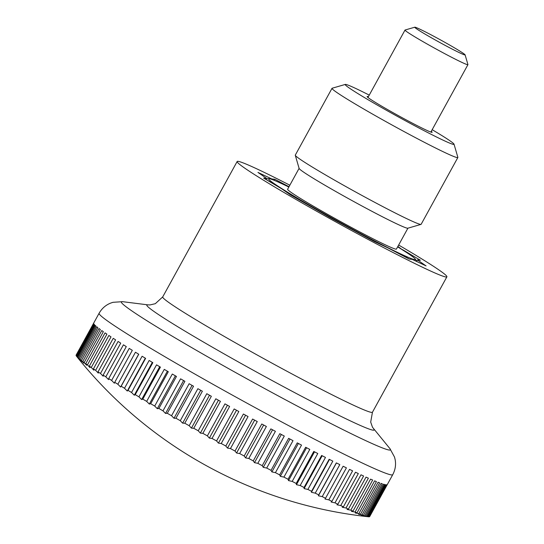 <?xml version="1.0" encoding="UTF-8"?>
<svg xmlns="http://www.w3.org/2000/svg" width="544" height="544" viewBox="0 0 544 544"><rect width="100%" height="100%" fill="white"/><g stroke="black" fill="none" stroke-linecap="round" stroke-linejoin="round"><path stroke-width="0.82" d="M398.65 245.038A119.673 5.399 -151.2 0 1 405.967 249.349A119.673 5.399 -151.2 0 1 446.889 276.821A119.673 5.399 -151.2 0 1 387.192 249.492A119.673 5.399 -151.2 0 1 278.066 188.986A119.673 5.399 -151.2 0 1 237.15 161.514A119.673 5.399 -151.2 0 1 289.836 185.212M131.546 392.469L149.144 360.461A167.538 7.555 28.8 0 0 150.98 361.556A167.538 7.555 28.8 0 0 152.837 362.658L135.245 394.658A416.758 64.104 118.4 0 1 134.28 395.209A416.758 411.366 -45.1 0 1 131.546 392.469A167.538 7.555 -151.2 0 1 128.017 390.361A416.758 38.148 118.6 0 1 127.262 391.027A416.758 414.582 -35.1 0 1 124.508 388.26A167.538 7.555 -151.2 0 1 121.169 386.247A416.758 12.043 118.7 0 1 120.618 387.022A416.758 416.16 -3.9 0 1 117.858 384.234A167.538 7.555 -151.2 0 1 114.716 382.323A416.758 14.11 118.9 0 0 114.376 383.207A416.758 416.092 65.7 0 1 111.622 380.419A167.538 7.555 -151.2 0 1 108.698 378.61A416.758 40.208 119.1 0 0 108.562 379.61A416.758 414.385 93.9 0 1 105.822 376.815A167.538 7.555 -151.2 0 1 103.129 375.122A416.758 66.15 119.2 0 0 103.197 376.237A416.758 411.04 103.1 0 1 100.49 373.449A167.538 7.555 -151.2 0 1 98.029 371.878A416.758 91.827 119.4 0 0 98.301 373.109A416.758 406.076 107.5 0 1 95.635 370.328A167.538 7.555 -151.2 0 1 93.425 368.88A416.758 117.15 119.6 0 0 93.894 370.226A416.758 399.507 110.1 0 1 91.29 367.465A167.538 7.555 -151.2 0 1 89.325 366.153A416.758 142.004 119.7 0 0 89.991 367.608A416.758 391.367 111.7 0 1 87.462 364.874A167.538 7.555 -151.2 0 1 85.762 363.698A416.758 166.294 119.9 0 0 86.618 365.262A416.758 381.677 112.9 0 1 84.164 362.562A167.538 7.555 -151.2 0 1 82.736 361.522A416.758 189.931 120.1 0 0 83.776 363.195A416.758 370.484 113.8 0 1 81.416 360.536A167.538 7.555 -151.2 0 1 80.26 359.645A416.758 212.82 120.3 0 0 81.478 361.42A416.758 357.823 114.5 0 1 79.227 358.816A167.538 7.555 -151.2 0 1 78.35 358.068A416.758 234.872 120.6 0 0 79.744 359.944A416.758 343.754 115 0 1 77.602 357.388A167.538 7.555 -151.2 0 1 77.01 356.803A416.758 255.993 120.8 0 0 78.567 358.775A416.758 328.331 115.5 0 1 76.616 356.354A416.758 328.331 115.5 0 1 76.554 356.279A167.538 7.555 -151.2 0 1 76.248 355.844L93.847 323.836A167.538 7.555 28.8 0 1 93.677 323.476L76.085 355.477A167.538 7.555 -151.2 0 1 76.065 355.198L93.656 323.197A167.538 7.555 28.8 0 1 93.697 323.102L99.11 313.249C101.83 308.502 105.631 305.136 110.52 303.151L112.989 302.314L122.59 301.675A153.524 6.922 -151.2 0 0 173.842 337.13A153.524 6.922 -151.2 0 0 362.556 439.158A153.524 6.922 -151.2 0 0 389.932 448.65L394.536 457.103L395.155 459.632C396.1 464.821 395.291 469.832 392.741 474.674A167.538 7.555 -151.2 0 1 362.338 463.046A167.538 7.555 -151.2 0 1 156.393 351.71A167.538 7.555 -151.2 0 1 99.11 313.249M138.944 396.848L156.543 364.847A167.538 7.555 28.8 0 0 160.412 367.118L142.814 399.119A416.758 89.808 118.2 0 1 141.644 399.561A416.758 406.531 -49.7 0 1 138.944 396.848A167.538 7.555 -151.2 0 1 135.245 394.658M146.676 401.384L164.274 369.376A167.538 7.555 28.8 0 0 168.3 371.722L150.702 403.73A416.758 115.158 118.1 0 1 149.335 404.063A416.758 400.085 -52.3 0 1 146.676 401.384A167.538 7.555 -151.2 0 1 142.814 399.119M154.714 406.055L172.305 374.048A167.538 7.555 28.8 0 0 176.467 376.455L158.875 408.462A416.758 140.053 117.9 0 1 157.304 408.687A416.758 392.068 -54 0 1 154.714 406.055A167.538 7.555 -151.2 0 1 150.702 403.73M163.01 410.842L180.608 378.835A167.538 7.555 28.8 0 0 184.892 381.296L167.3 413.297A416.758 164.397 117.7 0 1 165.539 413.426A416.758 382.5 -55.2 0 1 163.01 410.842A167.538 7.555 -151.2 0 1 158.875 408.462M171.55 415.732L189.142 383.724A167.538 7.555 28.8 0 0 193.542 386.226L175.943 418.227A416.758 188.088 117.5 0 1 173.992 418.254A416.758 371.423 -56.1 0 1 171.55 415.732A167.538 7.555 -151.2 0 1 167.3 413.297M180.288 420.696L197.887 388.688A167.538 7.555 28.8 0 0 202.368 391.224L184.776 423.225A416.758 211.038 117.3 0 1 182.634 423.157A416.758 358.877 -56.8 0 1 180.288 420.696A167.538 7.555 -151.2 0 1 175.943 418.227M189.196 425.721L206.795 393.713A167.538 7.555 28.8 0 0 211.351 396.27L193.752 428.278A416.758 233.158 117.1 0 1 191.44 428.114A416.758 344.923 -57.4 0 1 189.196 425.721A167.538 7.555 -151.2 0 1 184.776 423.225M198.24 430.787L215.839 398.779A167.538 7.555 28.8 0 0 220.442 401.35L202.851 433.35A416.758 254.354 116.8 0 1 200.362 433.106A416.758 329.603 -57.9 0 1 198.24 430.787A167.538 7.555 -151.2 0 1 193.752 428.278M207.38 435.873L224.978 403.866A167.538 7.555 28.8 0 0 229.616 406.436L212.024 438.444A416.758 274.55 116.5 0 1 209.372 438.11A416.758 312.977 -58.3 0 1 207.38 435.873A167.538 7.555 -151.2 0 1 202.851 433.35M216.58 440.953L234.178 408.952A167.538 7.555 28.8 0 0 238.836 411.516L221.238 443.516A416.758 293.658 116.2 0 1 218.436 443.108A416.758 295.12 -58.6 0 1 216.58 440.953A167.538 7.555 -151.2 0 1 212.024 438.444M225.808 446.019L243.399 414.018A167.538 7.555 28.8 0 0 248.057 416.561L230.466 448.562A416.758 311.61 115.9 0 1 227.514 448.086A416.758 276.1 -58.9 0 1 225.808 446.019A167.538 7.555 -151.2 0 1 221.238 443.516M235.022 451.044L252.613 419.036A167.538 7.555 28.8 0 0 257.258 421.559L239.659 453.56A416.758 328.331 115.5 0 1 236.572 453.016A416.758 255.993 -59.2 0 1 235.022 451.044A167.538 7.555 -151.2 0 1 230.466 448.562M244.188 456.008L261.78 424A167.538 7.555 28.8 0 0 266.383 426.482L248.785 458.49A416.758 343.754 115 0 1 245.575 457.885A416.758 234.872 -59.4 0 1 244.188 456.008A167.538 7.555 -151.2 0 1 239.659 453.56M253.266 460.89L270.864 428.89A167.538 7.555 28.8 0 0 275.407 431.317L257.815 463.325A416.758 357.823 114.5 0 1 254.49 462.665A416.758 212.82 -59.7 0 1 253.266 460.89A167.538 7.555 -151.2 0 1 248.785 458.49M262.228 465.678L279.827 433.677A167.538 7.555 28.8 0 0 284.294 436.05L266.703 468.051A416.758 370.484 113.8 0 1 263.269 467.35A416.758 189.931 -59.9 0 1 262.228 465.678A167.538 7.555 -151.2 0 1 257.815 463.325M271.041 470.349L288.633 438.342A167.538 7.555 28.8 0 0 293.012 440.647L275.42 472.654A416.758 381.677 112.9 0 1 271.891 471.906A416.758 166.294 -60.1 0 1 271.041 470.349A167.538 7.555 -151.2 0 1 266.703 468.051M279.657 474.878L297.248 442.87A167.538 7.555 28.8 0 0 301.519 445.108L283.927 477.108A416.758 391.367 111.7 0 1 280.323 476.333A416.758 142.004 -60.3 0 1 279.657 474.878A167.538 7.555 -151.2 0 1 275.42 472.654M288.048 479.257L305.646 447.25A167.538 7.555 28.8 0 0 309.788 449.398L292.196 481.406A416.758 399.507 110.1 0 1 288.517 480.597A416.758 117.15 -60.4 0 1 288.048 479.257A167.538 7.555 -151.2 0 1 283.927 477.108M296.188 483.46L313.779 451.459A167.538 7.555 28.8 0 0 317.784 453.512L300.186 485.513A416.758 406.076 107.5 0 1 296.453 484.69A416.758 91.827 -60.6 0 1 296.188 483.46A167.538 7.555 -151.2 0 1 292.196 481.406M304.035 487.478L321.626 455.471A167.538 7.555 28.8 0 0 325.475 457.429L307.877 489.43A416.758 411.04 103.1 0 1 304.103 488.594A416.758 66.15 -60.8 0 1 304.035 487.478A167.538 7.555 -151.2 0 1 300.186 485.513M311.562 491.293L329.154 459.286A167.538 7.555 28.8 0 0 332.826 461.135L315.234 493.136A416.758 414.385 93.9 0 1 311.42 492.293A416.758 40.208 -60.9 0 1 311.562 491.293A167.538 7.555 -151.2 0 1 307.877 489.43M318.736 494.89L336.335 462.883A167.538 7.555 28.8 0 0 339.816 464.61L322.225 496.618A416.758 416.092 65.7 0 1 318.396 495.774A416.758 14.11 -61.1 0 1 318.736 494.89A167.538 7.555 -151.2 0 1 315.234 493.136M325.536 498.25L343.128 466.242A167.538 7.555 28.8 0 0 346.412 467.854L328.821 499.854A416.758 416.16 -3.9 0 1 324.986 499.025A416.758 12.043 -61.3 0 0 325.536 498.25A167.538 7.555 -151.2 0 1 322.225 496.618M331.928 501.364L349.527 469.363A167.538 7.555 28.8 0 0 352.594 470.839L335.002 502.84A416.758 414.582 -35.1 0 1 331.174 502.03A416.758 38.148 -61.4 0 0 331.928 501.364A167.538 7.555 -151.2 0 1 328.821 499.854M337.892 504.22L355.49 472.219A167.538 7.555 28.8 0 0 358.333 473.559L340.734 505.566A416.758 411.366 -45.1 0 1 336.933 504.771A416.758 64.104 -61.6 0 0 337.892 504.22A167.538 7.555 -151.2 0 1 335.002 502.84M343.407 506.811L360.998 474.803A167.538 7.555 28.8 0 0 363.603 476.007L346.011 508.008A416.758 406.531 -49.7 0 1 342.237 507.246A416.758 89.808 -61.8 0 0 343.407 506.811A167.538 7.555 -151.2 0 1 340.734 505.566M348.439 509.116L366.037 477.108A167.538 7.555 28.8 0 0 368.39 478.169L350.798 510.17A416.758 400.085 -52.3 0 1 347.072 509.449A416.758 115.158 -61.9 0 0 348.439 509.116A167.538 7.555 -151.2 0 1 346.011 508.008M352.981 511.136L370.573 479.128A167.538 7.555 28.8 0 0 372.674 480.032L355.076 512.04A416.758 392.068 -54 0 1 351.41 511.36A416.758 140.053 -62.1 0 0 352.981 511.136A167.538 7.555 -151.2 0 1 350.798 510.17M357.007 512.856L374.598 480.848A167.538 7.555 28.8 0 0 376.434 481.603L358.836 513.604A416.758 382.5 -55.2 0 1 355.239 512.978A416.758 164.397 -62.3 0 0 357.007 512.856A167.538 7.555 -151.2 0 1 355.076 512.04M360.502 514.27L378.094 482.263A167.538 7.555 28.8 0 0 379.658 482.861L362.059 514.869A416.758 371.423 -56.1 0 1 358.55 514.291A416.758 188.088 -62.5 0 0 360.502 514.27A167.538 7.555 -151.2 0 1 358.836 513.604M363.453 515.379L381.052 483.371A167.538 7.555 28.8 0 0 382.33 483.813L364.738 515.814A416.758 358.877 -56.8 0 1 361.318 515.304A416.758 211.038 -62.7 0 0 363.453 515.379A167.538 7.555 -151.2 0 1 362.059 514.869M365.854 516.168L383.452 484.167A167.538 7.555 28.8 0 0 384.445 484.446L366.853 516.446A416.758 344.923 -57.4 0 1 363.542 516.004A416.758 233.158 -62.9 0 0 365.854 516.168A167.538 7.555 -151.2 0 1 364.738 515.814M367.69 516.644L385.281 484.636A167.538 7.555 28.8 0 0 385.995 484.758L368.397 516.759A416.758 329.603 -57.9 0 1 365.201 516.392A416.758 254.354 -63.2 0 0 367.69 516.644A167.538 7.555 -151.2 0 1 366.853 516.446M392.741 474.674L387.328 484.527A167.538 7.555 28.8 0 1 387.233 484.629L369.641 516.637A167.538 7.555 -151.2 0 1 369.369 516.759L386.968 484.752A167.538 7.555 28.8 0 1 386.546 484.792L368.954 516.8A167.538 7.555 -151.2 0 1 368.492 516.773A167.538 7.555 -151.2 0 1 368.397 516.759M387.267 484.609L369.77 516.433A416.758 295.12 -58.6 0 1 369.75 516.433M465.1 54.842L467.935 64.573A35.904 1.618 -151.2 0 1 467.935 64.654A35.904 1.618 -151.2 0 1 450.024 56.46A35.904 1.618 -151.2 0 1 417.289 38.304A35.904 1.618 -151.2 0 1 405.008 30.063A35.904 1.618 -151.2 0 1 405.076 30.015L414.814 27.2A28.723 1.299 28.8 0 0 424.578 33.83A28.723 1.299 28.8 0 0 451.282 48.62A28.723 1.299 28.8 0 0 465.1 54.842A28.723 1.299 28.8 0 0 455.274 48.321A28.723 1.299 28.8 0 0 429.604 34.061A28.723 1.299 28.8 0 0 414.814 27.2M369.369 516.759A416.758 312.977 -58.3 0 1 368.995 516.725M76.554 356.279L94.146 324.272A167.538 7.555 28.8 0 0 94.608 324.795L77.01 356.803M77.602 357.388L95.2 325.387A167.538 7.555 28.8 0 0 95.948 326.067L78.35 358.068M79.227 358.816L96.818 326.808A167.538 7.555 28.8 0 0 97.859 327.644L80.26 359.645M81.416 360.536L99.008 328.535A167.538 7.555 28.8 0 0 100.327 329.521L82.736 361.522M84.164 362.562L101.755 330.555A167.538 7.555 28.8 0 0 103.353 331.69L85.762 363.698M87.462 364.874L105.053 332.874A167.538 7.555 28.8 0 0 106.923 334.145L89.325 366.153M91.29 367.465L108.882 335.464A167.538 7.555 28.8 0 0 111.017 336.879L93.425 368.88M95.635 370.328L113.234 338.327A167.538 7.555 28.8 0 0 115.62 339.871L98.029 371.878M100.49 373.449L118.082 341.448A167.538 7.555 28.8 0 0 120.72 343.121L103.129 375.122M105.822 376.815L123.42 344.814A167.538 7.555 28.8 0 0 126.29 346.603L108.698 378.61M111.622 380.419L129.214 348.412A167.538 7.555 28.8 0 0 132.314 350.316L114.716 382.323M117.858 384.234L135.449 352.233A167.538 7.555 28.8 0 0 138.761 354.239L121.169 386.247M138.672 354.185L120.618 387.022M124.508 388.26L142.106 356.252A167.538 7.555 28.8 0 0 145.615 358.36L128.017 390.361M145.316 358.183L127.262 391.027M152.34 362.358L134.28 395.209M159.712 366.704L141.644 399.561M167.396 371.198L149.335 404.063M175.372 375.822L157.304 408.687M183.607 380.555L165.539 413.426M192.059 385.383L173.992 418.254M200.709 390.286L182.634 423.157M209.508 395.243L191.44 428.114M218.436 400.228L200.362 433.106M227.446 405.232L209.372 438.11M236.511 410.237L218.436 443.108M245.589 415.208L227.514 448.086M254.646 420.145L236.572 453.016M263.65 425.014L245.575 457.885M272.558 429.794L254.49 462.665M281.343 434.479L263.269 467.35M289.959 439.042L271.891 471.906M298.384 443.469L280.323 476.333M306.585 447.739L288.517 480.597M314.52 451.833L296.453 484.69M322.164 455.743L304.103 488.594M329.48 459.449L311.42 492.293M336.444 462.937L318.396 495.774M416.65 261.29L417.398 259.923L426.074 265.907L412.223 259.372L409.231 259.053L388.232 248.05L374.381 241.516L330.861 217.981L290.326 194.772L281.656 188.782L263.65 178.099L266.635 178.412L257.965 172.428L271.816 178.962L271.612 179.343M397.875 246.439L402.274 249.744M266.036 179.513L266.635 178.412M271.816 178.962L274.808 179.282L274.224 180.343M274.808 179.282L289.007 186.721M402.383 249.553L420.39 260.243L417.398 259.923M397.65 246.854A83.769 3.781 -151.2 0 1 409.89 254.735A83.769 3.781 -151.2 0 1 415.344 259.141A83.769 3.781 -151.2 0 1 400.228 253.708A83.769 3.781 -151.2 0 1 332.357 218.144A83.769 3.781 -151.2 0 1 297.255 198.043A83.769 3.781 -151.2 0 1 274.149 183.6A83.769 3.781 -151.2 0 1 268.981 178.677A83.769 3.781 -151.2 0 1 283.812 184.627A83.769 3.781 -151.2 0 1 288.837 187.034M323.456 213.588L340.551 223.06M407.912 228.181L396.426 249.077A62.084 2.802 -151.2 0 1 365.459 234.899A62.084 2.802 -151.2 0 1 308.842 203.51A62.084 2.802 -151.2 0 1 287.613 189.258L299.098 168.361M295.283 155.285L299.125 168.45A62.084 2.802 28.8 0 0 320.362 182.56A62.084 2.802 28.8 0 0 375.856 213.37A62.084 2.802 28.8 0 0 407.83 228.208L421.002 224.393A71.801 3.237 -151.2 0 1 384.03 207.237A71.801 3.237 -151.2 0 1 319.845 171.598A71.801 3.237 -151.2 0 1 295.283 155.285A71.801 3.237 -151.2 0 1 295.29 155.122L332.017 88.318A71.801 3.237 -151.2 0 1 332.153 88.23L345.324 84.415A62.084 2.802 -151.2 0 1 369.254 95.112M432.174 129.703A62.084 2.802 -151.2 0 1 432.793 130.064A62.084 2.802 -151.2 0 1 454.022 144.174L457.864 157.338A71.801 3.237 -151.2 0 1 457.858 157.502A71.801 3.237 -151.2 0 1 422.042 141.107A71.801 3.237 -151.2 0 1 356.565 104.802A71.801 3.237 -151.2 0 1 332.017 88.318M454.022 144.174A62.084 2.802 -151.2 0 1 424.15 130.716A62.084 2.802 -151.2 0 1 366.432 98.75A62.084 2.802 -151.2 0 1 345.324 84.415M431.276 131.335A37.101 1.673 -151.2 0 1 432.12 132.28A37.101 1.673 -151.2 0 1 413.617 123.808A37.101 1.673 -151.2 0 1 379.787 105.053A37.101 1.673 -151.2 0 1 367.105 96.533A37.101 1.673 -151.2 0 1 368.356 96.744M457.858 157.502L421.138 224.305A71.801 3.237 -151.2 0 1 421.002 224.393M267.485 180.37L274.149 183.6L277.345 186.225M394.937 251.566L400.228 253.708L408.768 258.815M373.701 429.005A129.683 5.848 -151.2 0 1 350.574 420.988A129.683 5.848 -151.2 0 1 191.162 334.805A129.683 5.848 -151.2 0 1 147.873 304.858L149.988 304.939L155.319 303.688L162.71 296.922A119.673 5.399 -151.2 0 0 203.626 324.387A119.673 5.399 -151.2 0 0 350.73 403.92A119.673 5.399 -151.2 0 0 372.45 412.223L370.695 422.096L372.497 427.264L389.932 448.65M446.889 276.821L372.45 412.223M367.948 97.478L405.008 30.063M430.868 132.07L467.935 64.654M76.616 356.354A432.752 432.752 0 0 0 368.492 516.773M237.15 161.514L162.71 296.922M147.873 304.858L122.59 301.675M268.981 178.677L266.465 178.724M415.344 259.141L416.799 261.535"/></g></svg>
